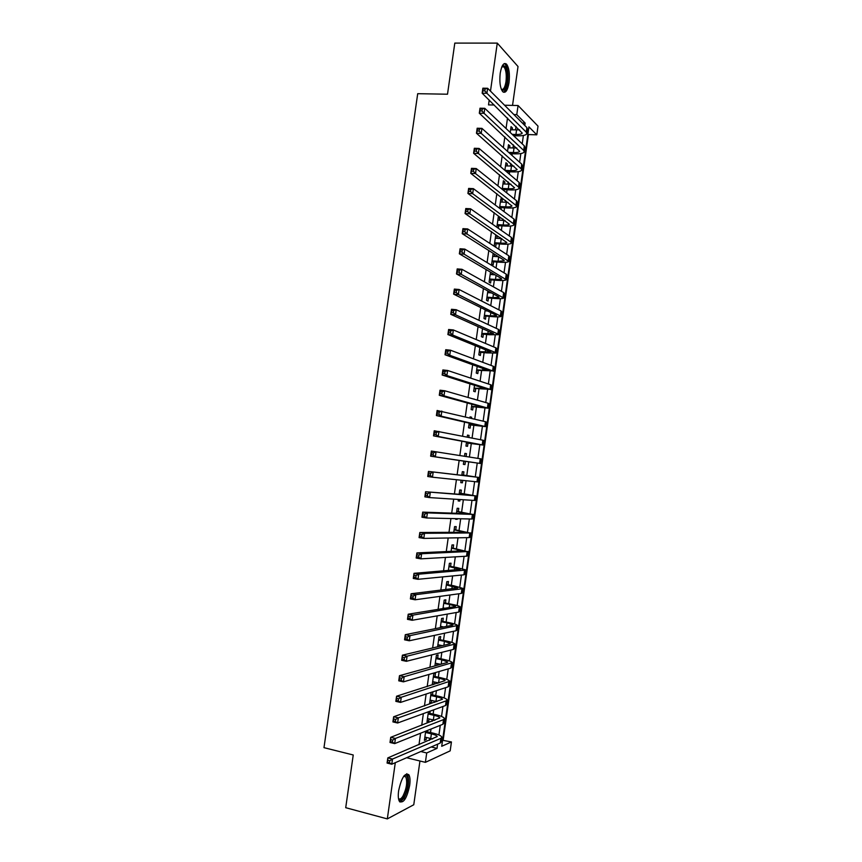 <?xml version="1.0" encoding="UTF-8"?>
<svg xmlns="http://www.w3.org/2000/svg" width="862" height="862" viewBox="0 0 862 862"><rect width="100%" height="100%" fill="white"/><g stroke="black" fill="none" stroke-linecap="round" stroke-linejoin="round"><path stroke-width="1.29" d="M409.687 785.357C410.334 780.412 410.064 776.888 408.879 774.787C404.914 772.374 401.487 777.718 398.621 790.81C397.975 795.755 398.244 799.268 399.408 801.369C403.459 803.729 406.886 798.384 409.687 785.357M509.033 82.612C509.948 73.97 509.108 67.818 506.522 64.144C503.764 62.204 501.662 65.232 500.219 73.216C499.313 81.89 500.143 88.043 502.708 91.663C505.498 93.624 507.61 90.607 509.033 82.612M442.562 740.264L451.44 741.956L450.179 750.867L425.386 762.342L426.712 752.968L437.034 748.367L437.627 744.165M512.534 105.401L518.019 66.514L497.277 43.111L454.802 43.1L447.507 94.217L417.704 93.689L323.983 747.666L353.237 754.983L345.716 807.694L387.318 818.9L413.771 804.752L419.945 761.006M513.892 114.571L516.78 114.635L518.062 105.52L538.017 126.132L536.8 134.817L528.923 126.876L441.71 746.287L451.44 741.956M443.187 739.995L528.417 134.569L536.8 134.817M425.699 731.17L424.406 740.318L426.14 739.596L426.442 737.463M428.436 711.764L427.013 721.817L428.737 721.16L429.05 718.951M431.172 692.38L429.621 703.338L431.345 702.735L431.657 700.461M435.041 676.508L435.493 673.287L433.791 673.782L432.228 684.859L433.942 684.331L434.276 681.982M437.637 658.126L438.09 654.904L436.398 655.336L434.911 665.895M440.234 639.755L440.687 636.533L439.006 636.91L437.605 646.769M442.82 621.394L443.273 618.183L441.603 618.485L440.31 627.655M445.406 603.055L445.869 599.844L444.199 600.081L443.003 608.55M448.003 584.716L448.455 581.516L446.796 581.699L445.697 589.468M450.578 566.409L451.031 563.198L449.393 563.317L448.391 570.396M453.164 548.103L453.617 544.903L451.979 544.956L451.085 551.346M455.75 529.818L456.203 526.628L454.576 526.617L453.768 532.307M458.325 511.554L458.778 508.354L457.162 508.278L456.451 513.289M455.696 518.655L455.61 519.28L457.226 519.312L457.323 518.698M460.901 493.29L461.353 490.101L459.748 489.961L459.134 494.282M458.412 499.432L458.196 500.951L459.812 501.048L460.017 499.54M463.476 475.048L463.928 471.859L462.334 471.665L461.816 475.296M461.127 480.231L460.782 482.645L462.388 482.806L462.722 480.393M466.094 456.494L466.504 453.638L464.909 453.369L464.51 456.235M463.831 461.062L463.368 464.349L464.963 464.564L465.405 461.375M468.799 437.39L469.068 435.429L467.495 435.105L467.215 437.066M466.504 442.098L465.943 446.063L467.527 446.344L467.98 443.165M471.492 418.296L471.643 417.23L470.07 416.842L469.919 417.908M469.187 423.145L468.529 427.8L470.102 428.145L470.544 424.955M474.186 399.225L472.624 398.772M471.859 404.213L471.105 409.547L472.667 409.956L473.119 406.767M474.52 385.303L473.68 391.305L475.231 391.779L475.684 388.6M477.192 366.404L476.255 373.074L477.796 373.612L478.248 370.434M479.865 347.515L478.819 354.864L480.36 355.467L480.802 352.289M482.526 328.648L481.395 336.676L482.914 337.333L483.366 334.154M485.187 309.792L483.959 318.487L485.478 319.209L485.92 316.042M487.849 290.947L486.524 300.321L488.032 301.107L488.474 297.94M490.5 272.123L489.088 282.165L490.586 283.016L491.028 279.848M493.161 253.32L491.642 264.031L493.139 264.936L493.581 261.779M496.889 238.311L497.212 236.048L495.736 235.035L494.206 245.907L495.682 246.877L496.135 243.709M499.454 220.198L499.755 218L498.29 216.933L496.846 227.223M502.007 202.096L502.309 199.973L500.844 198.853L499.518 208.248M504.561 184.015L504.852 181.968L503.397 180.772L502.201 189.274M507.104 165.946L507.384 163.963L505.951 162.713L504.873 170.331M509.657 147.887L509.927 145.98L508.494 144.676L507.546 151.389M507.524 118.019L506.037 128.503M504.852 136.896L503.343 147.607M502.19 155.806L500.639 166.732M499.507 174.717L497.934 185.869M496.835 193.659L495.23 205.027M494.163 212.602L492.525 224.195M491.48 231.566L489.81 243.386M488.797 250.551L487.095 262.587M486.114 269.547L484.379 281.809M483.431 288.554L481.664 301.043M480.737 307.583L478.949 320.298M478.054 326.633L476.223 339.563M475.361 345.684L473.497 358.84M472.667 364.766L470.771 378.149M469.962 383.849L468.044 397.457M467.269 402.963L465.308 416.788M464.564 422.078L462.582 436.14M461.86 441.215L459.845 455.502M459.155 460.373L457.119 474.746M456.418 479.725L454.414 493.926M453.681 499.13L451.699 513.127M450.934 518.547L448.983 532.339M448.186 537.974L446.268 551.572M445.438 557.423L443.553 570.816M442.691 576.893L440.827 590.071M439.943 596.375L438.101 609.348M437.185 615.877L435.375 628.646M434.426 635.391L432.649 647.955M431.668 654.915L429.922 667.274M428.91 674.472L427.186 686.615M426.14 694.029L424.449 705.978M423.371 713.607L421.712 725.351M420.602 733.206L418.975 744.736M429.427 740.329L429.729 738.238M430.526 732.528L431.022 729.026M432.11 721.332L432.336 719.705M433.133 714.081L433.726 709.835M434.782 702.358L434.954 701.194M435.73 695.645L436.431 690.656M437.465 683.404L437.562 682.693M438.327 677.22L439.135 671.498M440.924 658.816L441.84 652.351M443.521 640.423L444.544 633.225M446.117 622.041L447.238 614.11M448.703 603.68L449.932 595.006M451.3 585.33L452.625 575.924M453.886 566.991L455.308 556.863M456.461 548.674L458.002 537.802M459.047 530.367L460.685 518.773M461.633 512.071L463.368 499.755M464.209 493.797L466.051 480.748M466.784 475.533L468.712 461.849M469.402 457.011L471.288 443.607M472.074 438.047L473.863 425.386M474.746 419.083L476.427 407.176M477.419 400.151L478.992 388.977M480.091 381.23L481.556 370.8M482.752 362.32L484.121 352.633M485.425 343.432L486.685 334.488M488.086 324.554L489.239 316.343M490.747 305.687L491.803 298.22M493.409 286.841L494.357 280.118M496.059 268.017L496.911 262.016M498.71 249.193L499.454 243.935M500.219 238.526L500.348 237.621M501.372 230.402L502.007 225.876M502.783 220.403L502.966 219.034M504.022 211.61L504.55 207.817M505.337 202.279L505.585 200.469M506.662 192.84L507.093 189.78M507.89 184.177L508.203 181.914M509.313 174.092L509.636 171.754M510.444 166.086L510.821 163.381M511.953 155.354L512.179 153.748M512.987 148.005L513.44 144.859M514.592 136.627L514.722 135.754M515.541 129.936L516.047 126.348M512.2 129.839L512.459 128.007L511.047 126.639L510.218 132.468M503.656 190.437L503.764 189.618M500.984 209.337L501.221 207.634M498.311 228.258L498.678 225.672M494.335 256.445L494.637 254.258M491.771 274.579L491.997 273.006M489.207 292.746L489.347 291.765M441.99 627.321L442.087 626.631M439.297 646.371L439.48 645.067M436.603 665.432L436.872 663.514M432.444 694.912L432.886 691.82M429.847 713.327L430.16 711.139M427.24 731.763L427.423 730.47M395.292 762.687L387.318 818.9M406.627 757.72L425.386 762.342M420.796 751.524L426.712 752.968M489.207 100.1L488.528 104.895L494.228 105.013M504.561 105.229L518.062 105.52M497.277 43.111L490.478 91.124M524.796 125.486L525.141 123.061L516.78 114.635M438.93 734.974L440.288 725.308M441.538 716.441L442.939 706.474M444.145 697.918L445.589 687.66M446.753 679.407L448.24 668.858M449.361 660.917L450.891 650.067M451.957 642.438L453.531 631.296M454.565 623.98L456.181 612.537M457.162 605.533L458.821 593.789M459.758 587.097L461.45 575.062M462.355 568.672L464.09 556.356M464.952 550.268L466.73 537.651M467.538 531.886L469.359 518.967M470.124 513.504L471.988 500.305M472.71 495.144L474.617 481.653M475.296 476.805L477.236 463.045M477.893 458.358L479.822 444.727M480.522 439.739L482.397 426.421M483.14 421.13L484.972 408.135M485.759 402.543L487.547 389.85M488.377 383.967L490.122 371.587M490.995 365.413L492.698 353.345M493.603 346.869L495.262 335.102M496.221 328.336L497.827 316.882M498.829 309.824L500.391 298.683M501.436 291.324L502.955 280.495M504.033 272.834L505.52 262.317M506.64 254.365L508.074 244.151M509.237 235.908L510.638 226.006M511.834 217.472L513.192 207.871M514.431 199.047L515.745 189.748M517.028 180.632L518.288 171.646M519.614 162.239L520.842 153.555M522.21 143.857L523.385 135.474M522.297 122.986L525.141 123.061M431.226 746.966L437.034 748.367M510.854 127.964L512.459 128.007M508.321 145.926L509.927 145.98M505.778 163.899L507.384 163.963M503.246 181.893L504.852 181.968M500.703 199.887L502.309 199.973M498.161 217.914L499.755 218M495.618 235.94L497.212 236.048M493.064 253.988L494.357 254.075M473.109 398.912L474.208 399.041M470.049 417.025L471.643 417.23M467.473 435.213L469.068 435.429M464.909 453.412L466.504 453.638M463.368 464.338L464.963 464.564M460.793 482.569L462.388 482.806M458.218 500.8L459.812 501.048M455.642 519.053L457.226 519.312M434.954 665.604L435.547 665.723M432.358 683.986L433.942 684.331M429.761 702.379L431.345 702.735M427.164 720.794L428.737 721.16M424.557 739.219L426.14 739.596M512.222 134.375L515.939 134.483C519.549 134.547 521.65 134.095 522.243 133.104L482.149 93.193L482.86 88.193L487.623 88.269L526.897 127.587L527.458 129.214L526.887 133.265M510.595 129.796L519.646 129.86M485.101 88.883L483.194 88.851L482.914 90.855L484.821 90.887L485.101 88.883L487.623 88.269L486.911 93.279L526.251 132.155L526.811 133.761C525.928 135.237 522.771 135.927 517.34 135.83L513.633 135.722M484.821 90.887L486.911 93.279L482.149 93.193L482.914 90.855M483.194 88.851L482.86 88.193M502.137 66.191L502.945 65.544C506.522 65.868 507.912 71.352 507.115 81.976C505.822 89.109 503.936 91.652 501.458 89.605M501.307 89.249C503.419 90.101 504.981 87.568 505.994 81.664C506.727 74.746 506.059 69.822 503.968 66.88L501.964 66.546M503.419 92.212C505.391 91.286 506.802 88.075 507.664 82.558C508.58 73.981 507.74 67.872 505.164 64.23L504.259 63.605M404.084 775.8L405.452 775.272C409.45 774.776 408.265 790.174 403.782 797.091C401.595 800.486 399.849 801.078 398.546 798.88M398.481 798.514C399.699 799.677 401.164 798.902 402.899 796.186C406.584 788.601 407.564 782.157 405.819 776.877L403.858 776.091M399.99 802.048L403.922 798.481C408.48 789.053 409.687 781.08 407.532 774.539L406.767 773.72M508.655 152.391L513.386 152.563C517.006 152.649 519.096 152.229 519.678 151.303L479.304 113.213L480.015 108.203L484.778 108.31L524.322 145.861L524.893 147.413L524.322 151.486M508.052 147.833L516.812 147.984M482.257 108.957L480.349 108.914L480.059 110.918L481.966 110.961L482.257 108.957L484.778 108.31L484.067 113.321L523.676 150.43L524.258 151.96C523.374 153.35 520.228 153.975 514.808 153.845L510.088 153.673M481.966 110.961L484.067 113.321L479.304 113.213L480.059 110.918M480.349 108.914L480.015 108.203M504.96 170.396L510.843 170.644C514.452 170.762 516.543 170.374 517.114 169.512L476.46 133.244L477.171 128.233L481.933 128.373L521.747 164.146L522.329 165.612L521.758 169.717M505.509 165.881L513.946 166.118M479.401 129.041L477.494 128.988L477.214 131.002L479.121 131.056L479.401 129.041L481.933 128.373L481.222 133.394L521.101 168.726L521.693 170.17C520.831 171.473 517.685 172.044 512.265 171.872L506.393 171.613M479.121 131.056L481.222 133.394L476.46 133.244L477.214 131.002M477.494 128.988L477.171 128.233M502.32 188.455L508.289 188.746C511.888 188.886 513.978 188.541 514.539 187.733L473.615 153.296L474.326 148.286L479.089 148.447L519.172 182.453L519.764 183.832L519.183 187.97M502.955 183.94L511.026 184.252M476.557 149.158L474.65 149.083L474.359 151.098L476.266 151.162L476.557 149.158L479.089 148.447L478.378 153.468L518.525 187.032L519.129 188.39C518.267 189.608 515.131 190.114 509.722 189.909L502.546 189.554M476.266 151.162L478.378 153.468L473.615 153.296L474.359 151.098M474.65 149.083L474.326 148.286M499.766 206.535L505.725 206.858C509.334 207.02 511.414 206.729 511.974 205.975L470.771 173.359L471.482 168.349L476.233 168.543L516.586 200.771L517.2 202.064L516.607 206.233M500.402 202.01L508.041 202.376M473.701 169.286L471.794 169.2L471.503 171.215L473.41 171.29L473.701 169.286L476.233 168.543L475.522 173.574L515.939 205.35L516.553 206.632C515.713 207.764 512.588 208.205 507.168 207.968L499.626 207.548M473.41 171.29L475.522 173.574L470.771 173.359L471.503 171.215M471.794 169.2L471.482 168.349M497.212 224.626L503.171 224.993C506.781 225.176 508.849 224.917 509.399 224.228L467.915 193.444L468.637 188.422L473.389 188.659L514.011 219.099L514.625 220.316L514.032 224.519M497.848 220.101L504.992 220.51M470.835 189.424L468.939 189.328L468.648 191.342L470.555 191.439L470.835 189.424L473.389 188.659L472.667 193.691L513.364 223.678L513.989 224.885C513.159 225.93 510.035 226.307 504.626 226.027L497.072 225.575M470.555 191.439L472.667 193.691L467.915 193.444L468.648 191.342M468.939 189.328L468.637 188.422M494.648 242.739L500.617 243.138C504.216 243.343 506.285 243.127 506.824 242.491L465.071 213.55L465.782 208.529L470.533 208.787L511.425 237.449L512.06 238.58L511.457 242.815M495.294 238.214L501.835 238.634M467.98 209.585L466.073 209.477L465.792 211.492L467.689 211.61L467.98 209.585L470.533 208.787L469.812 213.83L510.778 242.028L511.414 243.149C510.595 244.108 507.481 244.431 502.072 244.118L494.529 243.601M467.689 211.61L469.812 213.83L465.071 213.55L465.792 211.492M466.073 209.477L465.782 208.529M492.094 260.863L498.053 261.294L504.248 260.777L503.807 260.076L462.215 233.677L462.926 228.645L467.667 228.936L508.839 255.798L509.485 256.854L508.882 261.121M492.73 256.326L498.559 256.747M465.114 229.766L463.217 229.648L462.926 231.662L464.833 231.792L465.114 229.766L467.667 228.936L466.956 233.979L508.839 261.434C508.03 262.307 504.927 262.565 499.518 262.21L491.986 261.66M464.833 231.792L466.956 233.979L462.215 233.677L462.926 231.662M463.217 229.648L462.926 228.645M489.53 278.997L495.488 279.471L501.673 279.072L501.221 278.426L459.349 253.816L460.071 248.773L464.812 249.107L506.253 274.181L506.91 275.15L506.306 279.439M490.176 274.461L495.133 274.849M462.247 249.969L460.351 249.829L460.06 251.855L461.967 251.984L462.247 249.969L464.812 249.107L464.101 254.15L506.263 279.719C505.466 280.516 502.374 280.71 496.965 280.322L489.433 279.719M461.967 251.984L464.101 254.15L459.349 253.816L460.06 251.855M460.351 249.829L460.071 248.773M486.976 297.142L492.924 297.659L499.087 297.379L498.635 296.797L456.494 273.965L457.205 268.922L461.946 269.289L503.667 292.563L504.324 293.457L503.72 297.778M487.612 292.606L491.512 292.929M459.381 270.183L457.485 270.032L457.194 272.058L459.09 272.209L459.381 270.183L461.946 269.289L461.235 274.342L503.688 298.036C502.902 298.737 499.809 298.877 494.411 298.446L486.879 297.799M459.09 272.209L461.235 274.342L456.494 273.965L457.194 272.058M457.485 270.032L457.205 268.922M484.412 315.309L490.359 315.858L496.512 315.707L496.049 315.169L453.627 294.136L454.349 289.093L459.09 289.492L501.07 310.966L501.749 311.775L501.134 316.128M485.047 310.773L487.623 310.999M456.515 290.419L454.608 290.257L454.328 292.283L456.224 292.433L456.515 290.419L459.09 289.492L458.368 294.545L501.102 316.354C500.337 316.979 497.255 317.054 491.857 316.591L484.325 315.891M456.224 292.433L458.368 294.545L453.627 294.136L454.328 292.283M454.608 290.257L454.349 289.093M481.836 333.486L493.452 333.572L450.761 314.328L451.483 309.286L456.213 309.717L498.473 329.392L499.163 330.114L498.548 334.499M482.483 328.939L483.377 329.025M453.638 310.665L451.742 310.492L451.451 312.518L453.347 312.69L453.638 310.665L456.213 309.717L455.502 314.77L497.827 333.993L498.516 334.704L489.293 334.736L481.772 334.003M453.347 312.69L455.502 314.77L450.761 314.328L451.451 312.518M451.742 310.492L451.483 309.286M479.272 351.685L490.855 351.976L447.895 334.542L448.617 329.489L453.347 329.952L495.876 347.817L496.587 348.463L495.962 352.881M450.761 330.933L448.865 330.749L448.574 332.775L450.481 332.958L450.761 330.933L453.347 329.952L452.625 335.016L495.23 352.429L495.941 353.054L486.728 352.903L479.207 352.127M450.481 332.958L452.625 335.016L447.895 334.542L448.574 332.775M448.865 330.749L448.617 329.489M476.697 369.895L488.258 370.401L445.029 354.767L445.74 349.713L450.47 350.209L493.279 366.264L494.001 366.824L493.366 371.274M447.884 351.222L445.988 351.017L445.697 353.054L447.593 353.248L447.884 351.222L450.47 350.209L449.759 355.273L492.633 370.886L476.654 370.261M447.593 353.248L449.759 355.273L445.029 354.767L445.697 353.054M445.988 351.017L445.74 349.713M474.132 388.115L485.662 388.837L442.152 375.013L442.874 369.949L447.604 370.477L490.683 384.732L491.405 385.206L490.78 389.689M445.007 371.522L443.111 371.317L442.82 373.343L444.717 373.558L445.007 371.522L447.604 370.477L446.882 375.552L490.025 389.344L474.089 388.406M444.717 373.558L446.882 375.552L442.152 375.013L442.82 373.343M443.111 371.317L442.874 369.949M471.557 406.347L483.065 407.295L439.275 395.27L439.997 390.206L444.727 390.766L488.075 403.211L488.819 403.599L488.183 408.114M442.12 391.844L440.223 391.617L439.943 393.654L441.829 393.88L442.12 391.844L444.727 390.766L444.005 395.841L488.172 408.2L471.525 406.573M441.829 393.88L444.005 395.841L439.275 395.27L439.943 393.654M440.223 391.617L439.997 390.206M468.982 424.6L480.457 425.763L436.398 415.549L437.12 410.484L485.478 421.701L486.222 422.014L485.586 426.55M439.232 412.187L437.346 411.95L437.056 413.986L438.952 414.223L439.232 412.187L441.84 411.077L441.118 416.152L485.575 426.615L468.96 424.75M438.952 414.223L441.118 416.152L436.398 415.549L437.056 413.986M437.346 411.95L437.12 410.484M466.396 442.863L477.85 444.242L433.521 435.849L434.243 430.774L482.871 440.202L483.636 440.428L482.989 445.007M436.344 432.541L434.459 432.293L434.168 434.329L436.064 434.577L436.344 432.541L438.963 431.399L438.241 436.484L482.979 445.04L466.385 442.949M436.064 434.577L438.241 436.484L433.521 435.849L434.168 434.329M434.459 432.293L434.243 430.774M463.821 461.148L430.634 456.17L431.356 451.085L481.039 458.875L480.382 463.476L463.821 461.148M433.457 452.916L431.571 452.658L431.28 454.694L433.166 454.964L433.457 452.916L436.075 451.742L435.353 456.838L480.382 463.487M433.166 454.964L435.353 456.838L430.634 456.17L431.28 454.694M431.571 452.658L431.356 451.085M461.881 474.865L473.292 476.632L428.468 471.417L477.645 477.268L461.892 474.822M430.569 473.313L433.187 472.107L432.465 477.203L427.746 476.503L428.468 471.417L428.382 475.081L430.278 475.361L430.569 473.313L428.673 473.033M430.278 475.361L432.465 477.203L477.785 481.944L478.432 477.343M427.746 476.503L428.382 475.081M459.295 493.172L470.684 495.154L425.58 491.76L475.037 495.812L459.317 493.053M427.671 493.732L430.3 492.482L429.578 497.589L424.858 496.857L425.58 491.76L425.494 495.478L427.38 495.769L427.671 493.732L425.785 493.43M427.38 495.769L429.578 497.589L474.38 500.456L475.188 500.413L475.835 495.833M424.858 496.857L425.494 495.478M456.709 511.489L468.066 513.687L422.692 512.125L427.401 512.89L472.419 514.388L456.741 511.295M424.772 514.161L427.401 512.89L426.679 517.987L421.971 517.222L422.692 512.125L422.595 515.896L424.481 516.198L424.772 514.161L422.886 513.849M424.481 516.198L426.679 517.987L471.773 519.021L472.581 518.892L473.227 514.345M421.971 517.222L422.595 515.896M454.123 529.818L465.448 532.242L419.805 532.511L424.513 533.298L469.801 532.964L454.155 529.559M421.874 534.602L424.513 533.298L423.792 538.405L419.083 537.608L419.805 532.511L419.697 536.326L421.583 536.649L421.874 534.602L419.988 534.289M421.583 536.649L423.792 538.405L469.154 537.608L469.973 537.392L470.62 532.867M419.083 537.608L419.697 536.326M451.526 548.167L462.84 550.807L416.906 552.908L421.615 553.738L467.182 551.561L451.58 547.833M418.964 555.074L421.615 553.738L420.893 558.845L416.184 558.016L416.906 552.908L416.788 556.787L418.673 557.121L418.964 555.074L417.079 554.74M418.673 557.121L420.893 558.845L466.536 556.206L467.366 555.915L468.001 551.411M416.184 558.016L416.788 556.787M448.94 566.539L460.222 569.394L414.008 573.327L418.716 574.189L464.564 570.17L465.415 569.804L456.472 567.455L448.994 566.129M416.066 575.557L418.716 574.189L417.984 579.307L413.286 578.434L414.008 573.327L413.889 577.26L415.775 577.605L416.066 575.557L414.18 575.213M415.775 577.605L417.984 579.307L463.907 574.825L464.758 574.437L465.394 569.965M413.286 578.434L413.889 577.26M446.344 584.91L457.593 587.992L411.109 593.767L415.807 594.661L461.946 588.8L462.797 588.347L453.886 585.804L446.408 584.425M413.157 596.051L415.807 594.661L415.085 599.78L410.387 598.874L411.109 593.767L410.98 597.743L412.866 598.109L413.157 596.051L411.271 595.696M412.866 598.109L415.085 599.78L461.289 593.455L462.151 592.991L462.775 588.541M410.387 598.874L410.98 597.743M443.1 607.904L444.889 608.249M443.747 603.303L449.652 604.434L455.567 606.245L454.974 606.611L408.211 614.218L412.909 615.145L460.189 606.902C459.608 606.137 456.644 605.221 451.3 604.176L443.822 602.743M410.237 616.578L412.909 615.145L412.176 620.274L407.478 619.336L408.211 614.218L408.071 618.259L409.946 618.625L410.237 616.578L408.362 616.201M409.946 618.625L412.176 620.274L458.659 612.095L459.532 611.546L460.157 607.117M407.478 619.336L408.071 618.259M440.493 626.318L443.758 626.965M441.15 621.707L447.055 622.87L452.949 624.821L452.345 625.23L405.302 634.691L410 635.65L457.571 625.478C457.011 624.616 454.048 623.646 448.703 622.558L441.236 621.082M407.327 637.115L410 635.65L409.267 640.778L404.569 639.809L405.302 634.691L405.151 638.785L407.036 639.173L407.327 637.115L405.442 636.727M407.036 639.173L409.267 640.778L456.03 630.758L456.925 630.122L457.539 625.715M404.569 639.809L405.151 638.785M437.896 644.744L442.314 645.649M438.542 640.132L444.447 641.328L450.33 643.408L449.716 643.882L402.392 655.185L407.09 656.176L454.953 644.065C454.403 643.117 451.451 642.071 446.117 640.951L438.65 639.432M404.407 657.674L407.09 656.176L406.358 661.305L401.67 660.303L402.392 655.185L402.242 659.333L404.116 659.732L404.407 657.674L402.532 657.275M404.116 659.732L406.358 661.305L453.401 649.431L454.306 648.709L454.92 644.334M401.67 660.303L402.242 659.333M435.288 663.18L440.654 664.311M435.946 658.568L441.84 659.807L447.712 662.005L447.087 662.533L399.483 675.689L404.17 676.713L452.334 662.662C451.796 661.628 448.854 660.518 443.521 659.355L436.053 657.792M401.498 678.243L404.17 676.713L403.448 681.853L398.75 680.818L399.483 675.689L399.322 679.892L401.196 680.301L401.498 678.243L399.612 677.834M401.196 680.301L403.448 681.853L450.772 668.125L451.677 667.317L452.291 662.964M398.75 680.818L399.322 679.892M432.692 681.637L438.823 682.973M433.338 677.015L439.232 678.297C442.788 679.094 444.738 679.87 445.083 680.624L396.574 696.216L401.261 697.272L449.716 681.282C449.188 680.15 446.257 678.987 440.924 677.78L433.457 676.164M398.567 698.834L401.261 697.272L400.528 702.422L395.841 701.356L396.574 696.216L396.401 700.472L398.276 700.903L398.567 698.834L396.692 698.414M398.276 700.903L400.528 702.422L448.132 686.831L449.059 685.936L449.673 681.605M395.841 701.356L396.401 700.472M430.084 700.106L436.851 701.636M430.731 695.483L436.625 696.798C440.17 697.627 442.12 698.446 442.465 699.254L393.654 716.764L398.341 717.852L446.16 700.86L447.098 699.912C446.581 698.694 443.65 697.466 438.316 696.216L430.86 694.556M395.647 719.447L398.341 717.852L397.608 723.002L392.921 721.903L393.654 716.764L393.481 721.074L395.356 721.516L395.647 719.447L393.772 719.016M395.356 721.516L397.608 723.002L445.503 705.547L446.441 704.566L447.044 700.267M392.921 721.903L393.481 721.074M427.466 718.585L434.771 720.309M428.123 713.962L434.006 715.32C437.562 716.171 439.501 717.033 439.835 717.895L390.734 737.322L395.421 738.454L443.521 719.598L444.469 718.552C443.962 717.249 441.042 715.956 435.719 714.673L428.263 712.96M392.716 740.081L395.421 738.454L394.688 743.604L390.001 742.473L390.734 737.322L390.551 741.686L392.425 742.139L392.716 740.081L390.842 739.628M392.425 742.139L394.688 743.604L442.863 724.285L443.811 723.218L444.415 718.94M390.001 742.473L390.551 741.686M424.858 737.085L432.605 738.982M425.516 732.452L431.399 733.842C434.944 734.726 436.883 735.631 437.206 736.557L387.814 757.903L392.49 759.066L440.881 738.346L441.84 737.215C441.344 735.814 438.435 734.456 433.112 733.142L425.666 731.385M389.796 760.726L392.49 759.066L391.768 764.228L387.081 763.053L387.814 757.903L387.62 762.32L389.495 762.795L389.796 760.726L387.922 760.262M389.495 762.795L391.768 764.228L440.223 743.033L441.182 741.88L441.786 737.624M387.081 763.053L387.62 762.32M516.575 129.968L515.939 134.483M526.897 127.587L526.251 132.155M514.021 148.038L513.386 152.563M524.322 145.861L523.676 150.43M511.478 166.118L510.843 170.644M521.747 164.146L521.101 168.726M508.925 184.22L508.289 188.746M519.172 182.453L518.525 187.032M506.371 202.333L505.725 206.858M516.586 200.771L515.939 205.35M503.807 220.456L503.171 224.993M514.011 219.099L513.364 223.678M501.253 238.602L500.617 243.138M511.425 237.449L510.778 242.028M498.678 256.822L498.053 261.294M508.839 255.798L508.192 260.399M496.059 275.398L495.488 279.471M506.253 274.181L505.606 278.771M493.441 293.985L492.924 297.659M503.667 292.563L503.009 297.164M490.823 312.583L490.359 315.858M501.07 310.966L500.423 315.578M488.194 331.202L487.784 334.068M498.473 329.392L497.827 333.993M485.565 349.832L485.22 352.299M495.876 347.817L495.23 352.429M482.935 368.473L482.645 370.541M493.279 366.264L492.633 370.886M480.306 387.135L480.069 388.805M490.683 384.732L490.025 389.344M477.667 405.819L477.483 407.079M488.075 403.211L487.429 407.834M475.027 424.503L474.908 425.365M485.478 421.701L484.821 426.324M482.871 440.202L482.214 444.835M480.263 458.724L479.606 463.357M477.645 477.268L476.998 481.901M465.221 494.077L465.124 494.734M475.037 495.812L474.38 500.456M462.625 512.427L462.474 513.493M472.419 514.388L471.773 519.021M460.039 530.798L459.834 532.274M469.801 532.964L469.154 537.608M457.442 549.191L457.183 551.066M467.182 551.561L466.536 556.206M454.845 567.584L454.522 569.879M464.564 570.17L463.907 574.825M452.248 585.998L451.871 588.703M461.946 588.8L461.289 593.455M449.652 604.434L449.21 607.548M459.317 607.441L458.659 612.095M447.055 622.87L446.548 626.394M456.688 626.092L456.03 630.758M444.447 641.328L443.887 645.272M454.058 644.765L453.401 649.431M441.84 659.807L441.225 664.149M451.429 663.449L450.772 668.125M439.232 678.297L438.586 682.919M448.79 682.154L448.132 686.831M436.625 696.798L435.967 701.42M446.16 700.86L445.503 705.547M434.006 715.32L433.36 719.942M443.521 719.598L442.863 724.285M431.399 733.842L430.741 738.486M440.881 738.346L440.223 743.033M502.126 66.46L502.945 65.544M501.835 66.87L503.968 66.88M404.44 775.983L405.452 775.272M403.685 776.339L405.819 776.877"/></g></svg>
